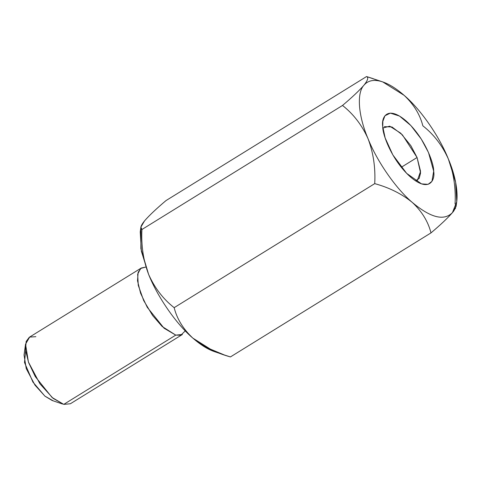 <?xml version="1.0" encoding="UTF-8"?>
<svg xmlns="http://www.w3.org/2000/svg" width="481" height="481" viewBox="0 0 481 481"><rect width="100%" height="100%" fill="white"/><g stroke="black" fill="none" stroke-linecap="round" stroke-linejoin="round"><path stroke-width="0.72" d="M216.684 352.284C209.494 350.408 201.551 345.689 192.863 338.125C203.108 346.554 215.626 352.82 230.429 356.926L224.525 355.044L207.299 347.829L192.863 338.125C176.497 324.296 157.612 297.102 148.617 274.41C143.308 260.383 141.077 245.412 141.937 229.497L342.508 105.459C352.23 97.234 359.379 90.476 363.967 85.173C367.724 80.766 373.172 79.437 380.309 81.193L366.564 76.551C368.717 77.405 367.845 80.279 363.967 85.173C356.517 92.971 358.261 115.825 368.049 138.714C377.044 161.4 395.929 188.594 412.295 202.429C430.615 217.791 444.005 221.182 452.459 212.602C459.908 204.804 458.171 181.95 448.382 159.061C439.381 136.376 420.496 109.181 404.13 95.346C395.442 87.789 387.5 83.069 380.309 81.193C373.172 79.437 367.724 80.766 363.967 85.173C359.379 90.476 352.23 97.234 342.508 105.459C353.469 114.069 361.983 125.15 368.049 138.714C373.364 152.778 375.589 167.749 374.729 183.628C389.382 187.65 401.906 193.921 412.295 202.429C421.819 211.303 428.054 221.452 431 232.888C440.644 224.741 447.793 217.983 452.459 212.602L456.102 206.361L456.752 201.617L452.459 212.602C444.005 221.182 430.615 217.791 412.295 202.429C395.929 188.594 377.044 161.4 368.049 138.714C358.261 115.825 356.517 92.971 363.967 85.173C367.845 80.279 368.717 77.405 366.564 76.551L382.726 81.908L404.13 95.346C420.496 109.181 439.381 136.376 448.382 159.061L455.627 182.233L456.752 201.617M140.897 227.116L144.534 220.875C140.668 225.727 139.803 228.601 141.937 229.497L140.897 227.116L140.242 231.86L141.366 251.244L148.617 274.41C154.696 288.005 163.209 299.092 174.152 307.666C177.02 318.981 183.255 329.13 192.863 338.125C183.255 329.13 177.02 318.981 174.152 307.666C163.209 299.092 154.696 288.005 148.617 274.41C157.612 297.102 176.497 324.296 192.863 338.125L214.273 351.569L223.845 354.81M452.459 212.602C447.793 217.983 440.644 224.741 431 232.888L230.429 356.926L431 232.888C428.054 221.452 421.819 211.303 412.295 202.429C401.906 193.921 389.382 187.65 374.729 183.628L174.152 307.666L374.729 183.628C375.589 167.749 373.364 152.778 368.049 138.714C361.983 125.15 353.469 114.069 342.508 105.459L141.937 229.497C141.077 245.412 143.308 260.383 148.617 274.41L140.885 248.635L140.951 228.247M53.096 400.781L44.859 396.091L32.906 382.058L24.501 362.506L25.619 350.92M141.258 268.031L29.257 337.295L26.154 341.498L25.511 350.006L28.589 362.53L35.281 376.605L52.044 397.468L63.763 404.377L70.358 403.763L182.365 334.499L175.763 335.113L164.045 328.204L147.282 307.341L140.596 293.266L137.512 280.742L138.155 272.234L141.258 268.031L145.803 267.069M63.763 404.377L175.763 335.113L63.763 404.377L53.078 398.346L39.905 383.778L28.415 362.031L25.541 344.168L29.66 337.073L35.859 336.682M145.797 267.051L140.686 268.434L137.668 274.11L138.251 285.299L143.681 300.553L152.651 315.548L162.163 326.497L175.763 335.113L180.838 335.185L185.269 330.874M25.541 344.168L24.05 355.02L26.233 368.596L34.969 385.125L44.98 396.194L52.182 400.505L62.554 404.022M382.726 81.908L366.564 76.551L165.993 200.589C156.355 208.73 149.2 215.494 144.534 220.875C149.2 215.494 156.355 208.73 165.993 200.589L366.564 76.551L373.286 78.71M382.882 128.018L389.724 126.172L400.703 133.177L410.864 145.689L417.069 157.509L401.28 167.274L417.069 157.509L420.58 172.95L419.161 178.445L415.566 180.874L417.448 180.171L420.568 171.35L417.069 157.509L402.417 134.878L391.997 126.978L384.349 126.653M382.744 126.593L385.149 137.939L392.833 154.9L406.649 173.358L421.536 183.892L428.096 184.337L431.95 181.337L433.682 171.182L428.511 152.567L421.278 139.075L410.858 125.547L399.513 116.065L390.362 113.119L384.956 115.759L382.846 121.332L382.744 126.593C381.096 117.514 387.259 104.792 406.078 120.911C424.963 137.788 434.084 163.895 433.682 171.182C435.329 180.261 429.166 192.989 410.347 176.87C391.468 159.987 382.341 133.88 382.744 126.593M455.062 203.98C455.922 188.101 453.697 173.124 448.382 159.061C442.316 145.502 433.808 134.415 422.841 125.812C433.808 134.415 442.316 145.502 448.382 159.061C453.697 173.124 455.922 188.101 455.062 203.98M404.13 95.346C413.738 104.341 419.973 114.496 422.841 125.812M455.645 207.858L455.236 208.694"/></g></svg>
